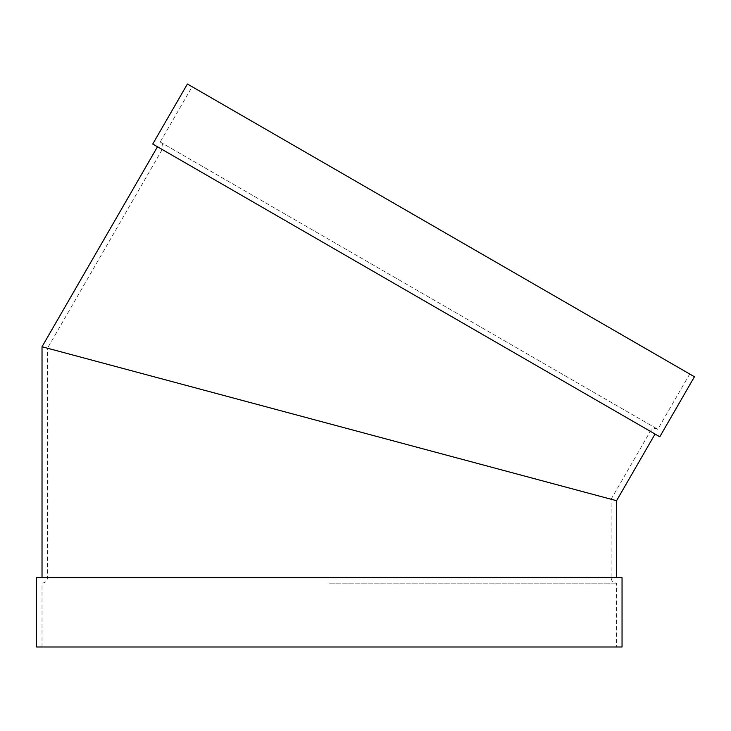 <?xml version="1.0" encoding="UTF-8"?>
<svg xmlns="http://www.w3.org/2000/svg" width="731" height="731" viewBox="0 0 731 731"><rect width="100%" height="100%" fill="white"/><g stroke="black" fill="none" stroke-linecap="round" stroke-linejoin="round"><path stroke-width="0.55" stroke-dasharray="3.65 2.74" d="M616.571 577.682L42.023 577.682L616.571 577.682M616.571 500.708L42.023 346.759L616.571 500.708M36.55 577.682L622.044 577.682M192.143 86.742L689.708 374.016L192.143 86.742L160.217 142.033C162.94 143.97 163.607 146.465 162.227 149.508L47.497 348.221L611.098 499.236L329.297 423.733M36.55 646.99L622.044 646.99M329.297 646.99L616.571 646.99L329.297 646.99M329.297 583.155L616.571 583.155L329.297 583.155M42.023 646.99L42.023 583.155C45.349 582.826 47.168 581.008 47.497 577.682L47.497 348.221L611.098 499.236L611.098 577.682L47.497 577.682L611.098 577.682C611.418 581.008 613.245 582.826 616.571 583.155L616.571 646.99M157.485 146.767L655.058 434.04L157.485 146.767M659.791 436.782L152.742 144.034M694.45 376.757L187.401 84.01M160.217 142.033L657.79 429.307L160.217 142.033M162.227 149.508L650.316 431.308L162.227 149.508M689.708 374.016L657.79 429.307C654.748 427.927 652.262 428.594 650.316 431.308L611.098 499.236"/><path stroke-width="1.1" d="M616.571 577.682L616.571 500.708L42.023 346.759L616.571 500.708L655.058 434.04M622.044 577.682L36.55 577.682L36.55 646.99L622.044 646.99L622.044 577.682M329.297 423.733L611.098 499.236M152.742 144.034L659.791 436.782L694.45 376.757L187.401 84.01L152.742 144.034M157.485 146.767L42.023 346.759L42.023 577.682"/></g></svg>
